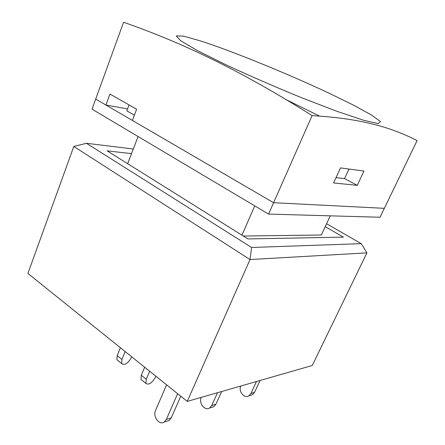 <?xml version="1.0" encoding="UTF-8"?>
<svg xmlns="http://www.w3.org/2000/svg" width="445" height="445" viewBox="0 0 445 445"><rect width="100%" height="100%" fill="white"/><g stroke="black" fill="none" stroke-linecap="round" stroke-linejoin="round"><path stroke-width="0.67" d="M325.234 226.65L343.384 237.135L247.926 238.926L107.156 150.855L131.514 153.642M251.592 247.481L250.023 259.552L73.803 146.455L86.43 143.284L251.592 247.481L361.257 243.66L326.591 223.735M73.803 146.455L27.907 273.453L187.234 401.407L250.023 259.552L366.908 252.871L361.257 243.66M133.294 148.997L86.43 143.284M187.234 401.407L312.279 365.484L366.908 252.871M134.368 115.199L126.819 110.844L129.044 104.925M286.953 100.047L319.449 116.062M268.569 214.09L380.024 217.249L384.335 208.327L273.597 202.709L268.569 214.09L92.032 109.147L123.582 22.25C181.749 42.614 239.599 69.798 312.095 115.622C361.663 118.492 391.578 127.543 417.093 140.592L384.335 208.327L273.597 202.709L95.697 99.063L105.921 105.02L109.954 94.045L136.626 109.248L132.382 120.439L273.597 202.709L312.095 115.622M127.537 108.942L105.921 105.02M363.949 171.086L357.252 185.343L333.578 182.956L340.514 167.898L363.949 171.086M336.031 177.627L344.558 178.595L348.986 169.05M344.558 178.595L357.252 185.343M199.961 40.74C232.14 51.019 288.199 73.926 329.723 93.517L353.959 105.398L371.697 115.155L380.469 121.602L378.133 123.577L363.482 120.222L337.054 111.361L301.766 97.805C275.294 86.953 250.112 75.995 226.221 64.931L197.708 50.758L180.715 40.801L176.248 35.934L183.368 36.117L199.961 40.74M131.67 356.784L131.32 357.635C127.804 363.598 124.572 365.573 121.618 363.554L121.919 359.477L125.162 351.561M120.395 347.729L117.18 355.627L116.901 359.699L118.075 360.656M155.895 376.236L155.528 377.099C151.923 383.19 148.702 385.275 145.86 383.362L146.266 379.274L149.665 371.236M144.675 367.225L141.304 375.241L140.926 379.329L142.055 380.247M250.424 395.344L252.515 394.698L254.534 392.384L260.103 380.475M256.492 381.51L250.908 393.497L248.877 395.822C244.333 398.926 238.147 391.339 240.806 386.015M166.797 421.248L169.044 420.553L171.214 417.927L180.753 396.206M177.616 393.686L166.358 419.418L164.183 422.06C159.254 425.565 152.59 416.464 155.561 410.407L166.597 384.836M211.631 407.364L213.795 406.691L215.892 404.232L221.671 391.517M217.516 392.707L211.72 405.512L209.612 407.987C204.9 411.263 198.487 403.059 201.246 397.385M127.665 163.688L138.072 136.52M241.969 235.194L254.74 205.868M243.32 236.039L321.351 235.005L330.262 215.836M121.919 359.477L117.18 355.627M146.266 379.274L141.304 375.241M254.534 392.384L250.908 393.497M171.214 417.927L166.358 419.418M215.892 404.232L211.72 405.512M121.618 363.554L116.901 359.699M145.86 383.362L140.926 379.329M252.515 394.698L248.877 395.822M169.044 420.553L164.183 422.06M213.795 406.691L209.612 407.987"/></g></svg>
